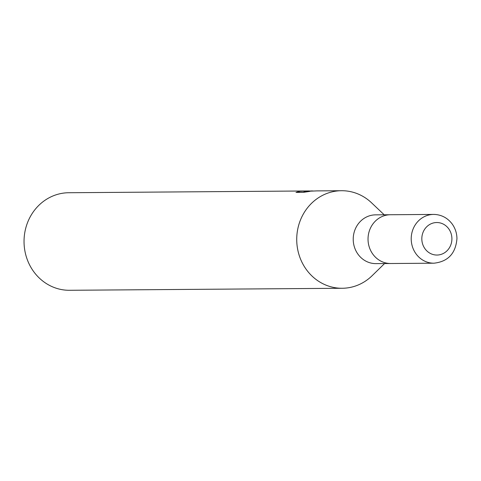 <?xml version="1.0" encoding="UTF-8"?>
<svg xmlns="http://www.w3.org/2000/svg" width="481" height="481" viewBox="0 0 481 481"><rect width="100%" height="100%" fill="white"/><g stroke="black" fill="none" stroke-linecap="round" stroke-linejoin="round"><path stroke-width="0.72" d="M390.596 214.742A24.387 22.565 89.6 0 0 390.41 214.742L375.607 214.851A24.387 22.565 89.6 0 0 353.228 238.618A24.387 22.565 89.6 0 0 374.513 263.588A24.387 22.565 89.6 0 0 375.968 263.624L390.77 263.516A24.387 22.565 89.6 0 0 390.957 263.516M390.77 263.516A24.387 22.565 89.6 0 1 389.315 263.474A24.387 22.565 89.6 0 1 368.037 238.51A24.387 22.565 89.6 0 1 390.41 214.742A24.387 22.565 89.6 0 0 368.037 238.51A24.387 22.565 89.6 0 0 389.315 263.48A24.387 22.565 89.6 0 0 390.77 263.516L433.958 263.197C448.058 261.628 455.717 253.433 456.95 238.624C456.86 233.099 455.212 228.138 452.002 223.755C447.649 218.127 442.027 215.031 435.137 214.466L433.597 214.424A24.387 22.565 89.6 0 0 411.219 238.191A24.387 22.565 89.6 0 0 432.503 263.161A24.387 22.565 89.6 0 0 433.958 263.197M371.789 203.024A48.779 45.13 89.6 0 0 344.408 190.795A48.773 45.13 89.6 0 0 296.795 236.676A48.773 45.13 89.6 0 0 339.303 288.185A48.779 45.13 89.6 0 0 342.213 288.269A48.779 45.13 89.6 0 0 372.324 275.511M310.528 190.945L313.023 190.963M316.817 190.897L304.022 191.408L309.938 191.366L303.307 192.364L296.001 192.418L299.344 191.348L308.706 190.957L68.807 192.731A48.779 45.13 89.6 0 0 24.05 240.266A48.779 45.13 89.6 0 0 66.612 290.205A48.779 45.13 89.6 0 0 69.529 290.284L342.213 288.269M384.193 214.791L371.591 202.844A48.773 45.13 89.6 0 0 344.408 190.795A48.779 45.13 89.6 0 0 341.492 190.716A48.779 45.13 89.6 0 0 296.741 238.251A48.779 45.13 89.6 0 0 339.303 288.185A48.773 45.13 89.6 0 0 372.132 275.697L384.553 263.564M308.706 190.957L309.704 190.963M303.98 192.25L304.022 191.408M436.014 255.02A16.258 15.043 89.6 0 0 451.881 239.724A16.258 15.043 89.6 0 0 437.716 222.559A16.258 15.043 89.6 0 0 421.843 237.848A16.258 15.043 89.6 0 0 436.014 255.02M435.052 214.466A24.387 22.565 89.6 0 0 433.597 214.424L390.41 214.742M341.492 190.716L316.811 190.897M299.32 191.372L299.266 192.394"/></g></svg>
